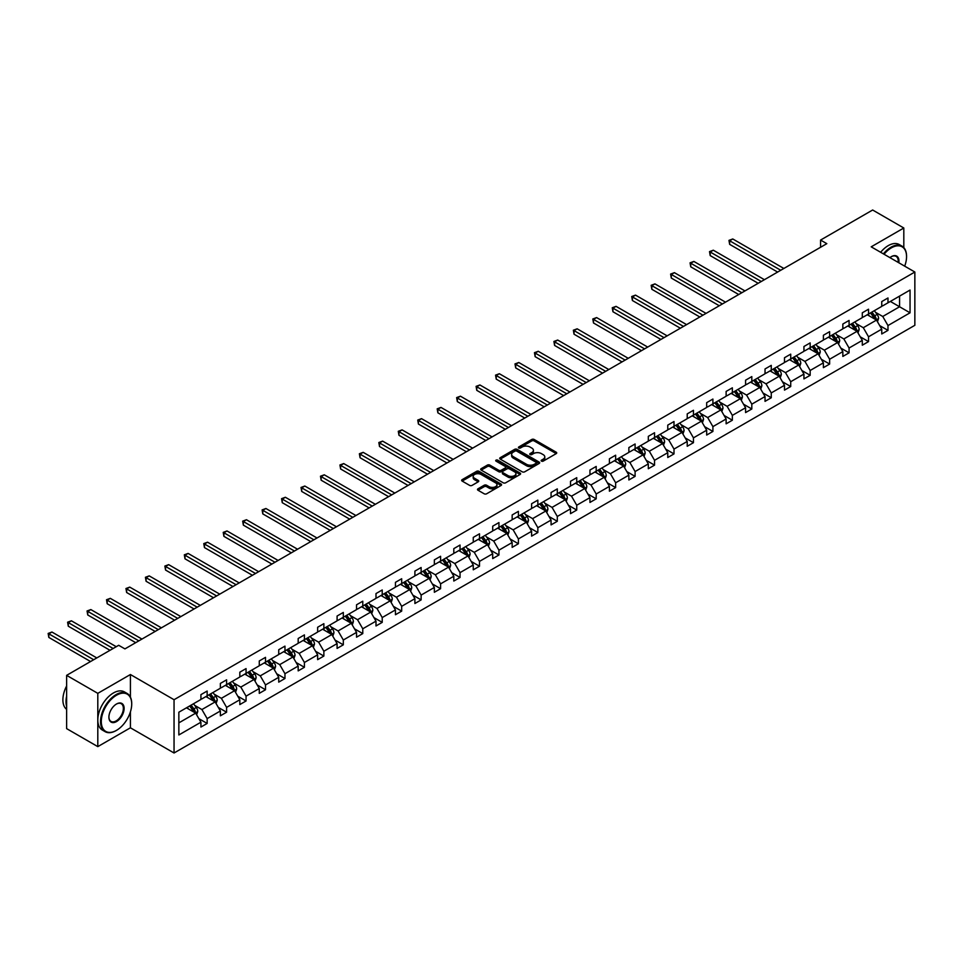 <?xml version="1.0" encoding="UTF-8"?>
<svg xmlns="http://www.w3.org/2000/svg" width="963" height="963" viewBox="0 0 963 963"><rect width="100%" height="100%" fill="white"/><g stroke="black" fill="none" stroke-linecap="round" stroke-linejoin="round"><path stroke-width="1.44" d="M541.495 461.133A1.216 0.698 0 0 0 543.204 461.133L556.217 453.621A1.733 0.999 0 0 0 556.722 452.911A1.733 0.999 0 0 0 556.217 452.213L534.176 439.489A1.733 0.999 0 0 0 531.732 439.489L518.732 447.001A1.216 0.698 0 0 0 520.441 447.988L522.127 447.013A5.537 3.202 0 0 1 529.963 447.013L531.793 448.072A5.537 3.202 0 0 1 533.418 450.335A5.537 3.202 0 0 1 531.793 452.598L530.107 453.573A1.216 0.698 0 0 0 531.829 454.56L533.502 453.585A5.537 3.202 0 0 1 541.338 453.585L543.18 454.644A5.537 3.202 0 0 1 544.793 456.907A5.537 3.202 0 0 1 543.18 459.17L541.495 460.145A1.216 0.698 0 0 0 541.495 461.133L541.495 460.145M477.997 488.807A1.733 0.999 0 0 0 477.492 489.517A1.733 0.999 0 0 0 477.997 490.227L484.184 493.79A1.733 0.999 0 0 0 486.628 493.79L501.073 485.46A1.733 0.999 0 0 0 501.579 484.75A1.733 0.999 0 0 0 501.073 484.04L479.044 471.328A1.733 0.999 0 0 0 476.589 471.328L462.156 479.658A1.733 0.999 0 0 0 461.65 480.368A1.733 0.999 0 0 0 462.156 481.079L469.619 485.388A1.733 0.999 0 0 0 472.063 485.388L478.25 481.813A1.733 0.999 0 0 0 478.755 481.115A1.733 0.999 0 0 0 478.25 480.405L474.542 478.262A4.634 2.672 0 0 1 473.182 476.372A4.634 2.672 0 0 1 476.047 473.904A4.634 2.672 0 0 1 481.091 474.482L495.596 482.86A4.634 2.672 0 0 1 496.956 484.75A4.634 2.672 0 0 1 494.091 487.218A4.634 2.672 0 0 1 489.048 486.64L486.628 485.244A1.733 0.999 0 0 0 484.184 485.244L477.997 488.807L477.997 490.227L484.184 486.688L484.184 485.244M130.414 674.521L97.805 693.348L66.628 675.352L66.628 728.63L97.805 746.626L130.414 727.799L174.05 752.994L174.05 699.716L130.414 674.521L130.414 697.104M903.812 247.611L903.812 228.002L871.202 246.829L914.85 272.023L174.05 699.716M903.812 228.002L872.647 210.006L820.584 240.064L820.584 247.262M66.628 675.352L118.69 645.294L124.925 648.893L826.82 243.663L820.584 240.064M522.247 471.822A1.733 0.999 0 0 0 524.691 471.822L539.136 463.48A1.733 0.999 0 0 0 539.641 462.77A1.733 0.999 0 0 0 539.136 462.071L517.107 449.348A1.733 0.999 0 0 0 514.663 449.348L500.218 457.69A1.733 0.999 0 0 0 499.713 458.388A1.733 0.999 0 0 0 500.218 459.098L522.247 471.822M496.475 461.385A1.216 0.698 0 0 1 497.702 461.566L520.08 474.482L505.659 482.8A1.733 0.999 0 0 1 503.216 482.8L481.187 470.088L481.187 468.668A1.733 0.999 0 0 0 480.681 469.378A1.733 0.999 0 0 0 481.187 470.088M481.187 468.668L487.362 465.105A1.733 0.999 0 0 1 489.818 465.105L498.75 470.257A1.733 0.999 0 0 0 501.193 470.257L505.298 467.898A1.733 0.999 0 0 0 505.804 467.187A1.733 0.999 0 0 0 505.298 466.477L495.993 461.108A1.216 0.698 0 0 1 497.702 460.121L520.104 473.05A1.733 0.999 0 0 1 520.61 473.76A1.733 0.999 0 0 1 520.104 474.47L520.104 473.05M97.805 693.348L97.805 746.626M178.853 712.211L200.918 699.475L200.918 694.648L207.153 691.049L207.153 695.864L220.371 688.244L220.371 683.417L226.606 679.818L226.606 684.645L239.823 677.013L239.823 672.186L246.059 668.587L246.059 673.414L259.276 665.782L259.276 660.955L265.511 657.356L265.511 662.183L278.728 654.551L278.728 649.724L284.964 646.125L284.964 650.952L298.181 643.32L298.181 638.493L304.416 634.894L304.416 639.721L317.634 632.089L317.634 627.262L323.869 623.663L323.869 628.49L337.086 620.858L337.086 616.031L343.322 612.432L343.322 617.259L356.539 609.627L356.539 604.8L362.774 601.201L362.774 606.028L375.991 598.396L375.991 593.569L382.227 589.97L382.227 594.797L395.444 587.165L395.444 582.338L401.679 578.739L401.679 583.566L414.897 575.934L414.897 571.107L421.132 567.508L421.132 572.335L434.349 564.703L434.349 559.876L440.585 556.277L440.585 561.104L453.802 553.472L453.802 548.645L460.037 545.046L460.037 549.873L473.254 542.241L473.254 537.414L479.49 533.815L479.49 538.642L492.707 531.01L492.707 526.183L498.942 522.584L498.942 527.411L512.16 519.779L512.16 514.952L518.395 511.353L518.395 516.18L531.612 508.548L531.612 503.721L537.848 500.122L537.848 504.949L551.065 497.317L551.065 492.502L557.3 488.891L557.3 493.718L570.517 486.086L570.517 481.271L576.741 477.672L576.741 482.487L589.958 474.855L589.958 470.04L596.193 466.441L596.193 471.256L609.41 463.624L609.41 458.809L615.646 455.21L615.646 460.025L628.863 452.393L628.863 447.578L635.099 443.979L635.099 448.794L648.316 441.162L648.316 436.347L654.551 432.748L654.551 437.563L667.768 429.931L667.768 425.116L674.004 421.517L674.004 426.332L687.221 418.7L687.221 413.885L693.456 410.286L693.456 415.101L706.673 407.481L706.673 402.654L712.909 399.055L712.909 403.87L726.126 396.25L726.126 391.423L732.361 387.824L732.361 392.651L745.579 385.019L745.579 380.192L751.814 376.593L751.814 381.42L765.031 373.788L765.031 368.961L771.267 365.362L771.267 370.189L784.484 362.557L784.484 357.73L790.719 354.131L790.719 358.958L803.936 351.326L803.936 346.499L810.172 342.9L810.172 347.727L823.389 340.095L823.389 335.268L829.625 331.669L829.625 336.496L842.842 328.865L842.842 324.037L849.077 320.438L849.077 325.265L862.294 317.634L862.294 312.806L868.53 309.207L868.53 314.034L881.747 306.403L881.747 301.575L887.982 297.976L887.982 302.803L910.047 290.056L910.047 312.806L887.982 325.554L887.982 330.369L881.747 333.968L881.747 329.153L868.53 336.785L868.53 341.6L862.294 345.199L862.294 340.384L849.077 348.016L849.077 352.831L842.842 356.43L842.842 351.615L829.625 359.247L829.625 364.062L823.389 367.661L823.389 362.846L810.172 370.478L810.172 375.293L803.936 378.892L803.936 374.077L790.719 381.709L790.719 386.524L784.484 390.123L784.484 385.308L771.267 392.928L771.267 397.755L765.031 401.354L765.031 396.539L751.814 404.159L751.814 408.986L745.579 412.585L745.579 407.758L732.361 415.39L732.361 420.217L726.126 423.816L726.126 418.989L712.909 426.621L712.909 431.448L706.673 435.047L706.673 430.22L693.456 437.852L693.456 442.679L687.221 446.278L687.221 441.451L674.004 449.083L674.004 453.91L667.768 457.509L667.768 452.682L654.551 460.314L654.551 465.141L648.316 468.74L648.316 463.913L635.099 471.545L635.099 476.372L628.863 479.971L628.863 475.144L615.646 482.776L615.646 487.603L609.41 491.202L609.41 486.375L596.193 494.007L596.193 498.834L589.958 502.433L589.958 497.606L576.741 505.238L576.741 510.065L570.517 513.664L570.517 508.837L557.3 516.469L557.3 521.296L551.065 524.895L551.065 520.068L537.848 527.7L537.848 532.527L531.612 536.126L531.612 531.299L518.395 538.931L518.395 543.758L512.16 547.357L512.16 542.53L498.942 550.162L498.942 554.989L492.707 558.588L492.707 553.761L479.49 561.393L479.49 566.22L473.254 569.819L473.254 564.992L460.037 572.624L460.037 577.451L453.802 581.05L453.802 576.223L440.585 583.855L440.585 588.682L434.349 592.281L434.349 587.454L421.132 595.086L421.132 599.901L414.897 603.512L414.897 598.685L401.679 606.317L401.679 611.132L395.444 614.731L395.444 609.916L382.227 617.548L382.227 622.363L375.991 625.962L375.991 621.147L362.774 628.779L362.774 633.594L356.539 637.193L356.539 632.378L343.322 640.01L343.322 644.825L337.086 648.424L337.086 643.609L323.869 651.241L323.869 656.056L317.634 659.655L317.634 654.84L304.416 662.472L304.416 667.287L298.181 670.886L298.181 666.071L284.964 673.703L284.964 678.518L278.728 682.117L278.728 677.302L265.511 684.922L265.511 689.749L259.276 693.348L259.276 688.533L246.059 696.153L246.059 700.98L239.823 704.579L239.823 699.752L226.606 707.384L226.606 712.211L220.371 715.81L220.371 710.983L207.153 718.615L207.153 723.442L200.918 727.041L200.918 722.214L178.853 734.962L178.853 712.211M174.05 752.994L914.85 325.301L914.85 272.023M205.913 696.586L215.134 701.919L201.917 709.55L194.707 705.385M201.917 709.55L207.153 718.615M215.134 701.919L220.371 710.983M200.918 698.319L201.917 698.897L207.153 695.864M225.366 685.355L234.587 690.688L221.37 698.319L214.159 694.154M221.37 698.319L226.606 707.384M234.587 690.688L239.823 699.752M220.371 687.088L221.37 687.666L226.606 684.645M244.819 674.124L254.039 679.457L240.822 687.088L233.612 682.923M240.822 687.088L246.059 696.153M254.039 679.457L259.276 688.533M239.823 675.857L240.822 676.435L246.059 673.414M264.271 662.893L273.492 668.226L260.275 675.857L253.064 671.693M260.275 675.857L265.511 684.922M273.492 668.226L278.728 677.302M259.276 664.626L260.275 665.204L265.511 662.183M283.724 651.662L292.945 656.995L279.727 664.626L272.517 660.462M279.727 664.626L284.964 673.703M292.945 656.995L298.181 666.071M278.728 653.395L279.727 653.973L284.964 650.952M303.176 640.431L312.397 645.764L299.18 653.395L291.97 649.231M299.18 653.395L304.416 662.472M312.397 645.764L317.634 654.84M298.181 642.165L299.18 642.742L304.416 639.721M322.617 629.212L331.85 634.533L318.633 642.165L311.41 638M318.633 642.165L323.869 651.241M331.85 634.533L337.086 643.609M317.634 630.934L318.633 631.511L323.869 628.49M342.07 617.981L351.302 623.302L338.085 630.934L330.863 626.769M338.085 630.934L343.322 640.01M351.302 623.302L356.539 632.378M337.086 619.703L338.085 620.28L343.322 617.259M361.522 606.75L370.755 612.071L357.538 619.703L350.315 615.538M357.538 619.703L362.774 628.779M370.755 612.071L375.991 621.147M356.539 608.472L357.538 609.049L362.774 606.028M380.975 595.519L390.208 600.84L376.99 608.472L369.768 604.307M376.99 608.472L382.227 617.548M390.208 600.84L395.444 609.916M375.991 597.241L376.99 597.818L382.227 594.797M400.427 584.288L409.66 589.609L396.443 597.241L389.221 593.076M396.443 597.241L401.679 606.317M409.66 589.609L414.897 598.685M395.444 586.01L396.443 586.587L401.679 583.566M419.88 573.057L429.113 578.378L415.896 586.01L408.673 581.845M415.896 586.01L421.132 595.086M429.113 578.378L434.349 587.454M414.897 574.779L415.896 575.356L421.132 572.335M439.333 561.826L448.565 567.147L435.348 574.779L428.126 570.614M435.348 574.779L440.585 583.855M448.565 567.147L453.802 576.223M434.349 563.548L435.348 564.125L440.585 561.104M458.785 550.595L468.018 555.916L454.801 563.548L447.578 559.383M454.801 563.548L460.037 572.624M468.018 555.916L473.254 564.992M453.802 552.317L454.801 552.894L460.037 549.873M478.238 539.364L487.471 544.685L474.253 552.317L467.031 548.152M474.253 552.317L479.49 561.393M487.471 544.685L492.707 553.761M473.254 541.086L474.253 541.663L479.49 538.642M497.69 528.133L506.923 533.454L493.706 541.086L486.484 536.921M493.706 541.086L498.942 550.162M506.923 533.454L512.16 542.53M492.707 529.855L493.706 530.432L498.942 527.411M517.143 516.902L526.376 522.223L513.159 529.855L505.936 525.69M513.159 529.855L518.395 538.931M526.376 522.223L531.612 531.299M512.16 518.624L513.159 519.201L518.395 516.18M536.596 505.671L545.828 511.004L532.611 518.624L525.389 514.459M532.611 518.624L537.848 527.7M545.828 511.004L551.065 520.068M531.612 507.393L532.611 507.97L537.848 504.949M556.048 494.44L565.269 499.773L552.052 507.393L544.841 503.228M552.052 507.393L557.3 516.469M565.269 499.773L570.517 508.837M551.065 496.174L552.052 496.739L557.3 493.718M575.501 483.209L584.722 488.542L571.504 496.174L564.294 491.997M571.504 496.174L576.741 505.238M584.722 488.542L589.958 497.606M570.517 484.943L571.504 485.508L576.741 482.487M594.953 471.978L604.174 477.311L590.957 484.943L583.747 480.766M590.957 484.943L596.193 494.007M604.174 477.311L609.41 486.375M589.958 473.712L590.957 474.278L596.193 471.256M614.406 460.747L623.627 466.08L610.41 473.712L603.199 469.535M610.41 473.712L615.646 482.776M623.627 466.08L628.863 475.144M609.41 462.481L610.41 463.047L615.646 460.025M633.859 449.516L643.079 454.849L629.862 462.481L622.652 458.304M629.862 462.481L635.099 471.545M643.079 454.849L648.316 463.913M628.863 451.25L629.862 451.828L635.099 448.794M653.311 438.285L662.532 443.618L649.315 451.25L642.104 447.085M649.315 451.25L654.551 460.314M662.532 443.618L667.768 452.682M648.316 440.019L649.315 440.597L654.551 437.563M672.764 427.054L681.985 432.387L668.767 440.019L661.557 435.854M668.767 440.019L674.004 449.083M681.985 432.387L687.221 441.451M667.768 428.788L668.767 429.366L674.004 426.332M692.216 415.823L701.437 421.156L688.22 428.788L681.01 424.623M688.22 428.788L693.456 437.852M701.437 421.156L706.673 430.22M687.221 417.557L688.22 418.135L693.456 415.101M711.669 404.592L720.89 409.925L707.673 417.557L700.462 413.392M707.673 417.557L712.909 426.621M720.89 409.925L726.126 418.989M706.673 406.326L707.673 406.904L712.909 403.87M731.11 393.361L740.342 398.694L727.125 406.326L719.903 402.161M727.125 406.326L732.361 415.39M740.342 398.694L745.579 407.758M726.126 395.095L727.125 395.673L732.361 392.651M750.562 382.13L759.795 387.463L746.578 395.095L739.355 390.93M746.578 395.095L751.814 404.159M759.795 387.463L765.031 396.539M745.579 383.864L746.578 384.442L751.814 381.42M770.015 370.899L779.248 376.232L766.03 383.864L758.808 379.699M766.03 383.864L771.267 392.928M779.248 376.232L784.484 385.308M765.031 372.633L766.03 373.211L771.267 370.189M789.467 359.668L798.7 365.001L785.483 372.633L778.26 368.468M785.483 372.633L790.719 381.709M798.7 365.001L803.936 374.077M784.484 361.402L785.483 361.98L790.719 358.958M808.92 348.437L818.153 353.77L804.936 361.402L797.713 357.237M804.936 361.402L810.172 370.478M818.153 353.77L823.389 362.846M803.936 350.171L804.936 350.749L810.172 347.727M828.373 337.219L837.605 342.539L824.388 350.171L817.166 346.006M824.388 350.171L829.625 359.247M837.605 342.539L842.842 351.615M823.389 338.94L824.388 339.518L829.625 336.496M847.825 325.988L857.058 331.308L843.841 338.94L836.618 334.775M843.841 338.94L849.077 348.016M857.058 331.308L862.294 340.384M842.842 327.709L843.841 328.287L849.077 325.265M867.278 314.757L876.511 320.077L863.293 327.709L856.071 323.544M863.293 327.709L868.53 336.785M876.511 320.077L881.747 329.153M862.294 316.478L863.293 317.056L868.53 314.034M890.354 301.431L899.574 306.764L882.746 316.478L875.523 312.313M882.746 316.478L887.982 325.554M910.047 312.806L899.574 306.764L899.574 296.11L910.047 290.056M881.747 305.247L882.746 305.825L887.982 302.803M178.853 722.864L195.682 713.15L186.461 707.817M195.682 713.15L200.918 722.214M879.688 325.59L887.982 330.369M860.236 336.821L868.53 341.6M840.783 348.052L849.077 352.831M821.331 359.283L829.625 364.062M801.878 370.514L810.172 375.293M782.425 381.745L790.719 386.524M762.973 392.964L771.267 397.755M743.52 404.195L751.814 408.986M724.068 415.426L732.361 420.217M704.615 426.657L712.909 431.448M685.162 437.888L693.456 442.679M665.71 449.119L674.004 453.91M646.257 460.35L654.551 465.141M626.805 471.581L635.099 476.372M607.364 482.812L615.646 487.603M587.912 494.043L596.193 498.834M568.459 505.274L576.741 510.065M549.006 516.505L557.3 521.296M529.554 527.736L537.848 532.527M510.101 538.967L518.395 543.758M490.649 550.198L498.942 554.989M471.196 561.429L479.49 566.22M451.743 572.66L460.037 577.451M432.291 583.891L440.585 588.682M412.838 595.122L421.132 599.901M393.386 606.353L401.679 611.132M373.933 617.584L382.227 622.363M354.48 628.815L362.774 633.594M335.028 640.046L343.322 644.825M315.575 651.277L323.869 656.056M296.123 662.508L304.416 667.287M276.67 673.739L284.964 678.518M257.217 684.958L265.511 689.749M237.765 696.189L246.059 700.98M218.312 707.42L226.606 712.211M198.872 718.651L207.153 723.442M130.414 727.799L130.414 711.886M541.976 461.301L543.18 460.603A5.537 3.202 0 0 0 544.793 458.352L544.793 456.907M533.418 450.335L533.418 451.779A5.537 3.202 0 0 1 531.793 454.03L530.601 454.729M556.217 452.213L556.217 453.621L534.176 440.934A1.733 0.999 0 0 0 531.732 440.934L519.213 448.156M539.111 463.492L517.107 450.78A1.733 0.999 0 0 0 514.663 450.78L500.242 459.11L500.218 457.69M536.078 463.263A1.216 0.698 0 0 0 536.078 462.276L516.734 451.117A1.216 0.698 0 0 0 515.024 451.117L513.255 452.141A5.537 3.202 0 0 0 511.63 454.404A5.537 3.202 0 0 0 513.255 456.655L526.472 464.286A5.537 3.202 0 0 0 534.309 464.286L536.078 463.263L536.078 464.708A1.216 0.698 0 0 0 536.427 464.214L536.427 462.77M511.63 454.404L511.63 455.836A5.537 3.202 0 0 0 513.255 458.099L513.255 456.655M536.078 464.708L534.309 465.731A5.537 3.202 0 0 1 526.472 465.731L513.255 458.099M481.211 470.1L487.362 466.549L487.362 465.105M505.804 467.187L505.804 468.632A1.733 0.999 0 0 1 505.298 469.33L501.193 471.701A1.733 0.999 0 0 1 498.75 471.701L489.818 466.549A1.733 0.999 0 0 0 487.362 466.549M508.019 475.614A4.634 2.672 0 0 0 513.062 476.191A4.634 2.672 0 0 0 515.927 473.724A4.634 2.672 0 0 0 514.567 471.834L509.451 468.885A1.733 0.999 0 0 0 507.007 468.885L502.915 471.256A1.733 0.999 0 0 0 502.397 471.954A1.733 0.999 0 0 0 502.915 472.664L508.019 475.614L508.019 477.058A4.634 2.672 0 0 0 513.062 477.636A4.634 2.672 0 0 0 515.927 475.168L515.927 473.724M502.397 471.954L502.397 473.399A1.733 0.999 0 0 0 502.915 474.109L502.915 472.664M508.019 477.058L502.915 474.109M496.956 484.75L496.956 486.183A4.634 2.672 0 0 1 494.091 488.662A4.634 2.672 0 0 1 489.048 488.085L486.628 486.688A1.733 0.999 0 0 0 484.184 486.688M473.182 476.372L473.182 477.817A4.634 2.672 0 0 0 474.542 479.706L474.542 478.262M478.25 480.405L478.25 481.813L474.542 479.706M501.073 484.04L501.073 485.46L479.044 472.761A1.733 0.999 0 0 0 476.589 472.761L462.18 481.091L462.156 479.658M877.449 321.726L878.605 318.404A4.671 2.696 -120 0 0 877.112 314.432L874.308 310.688M869.288 315.912L868.072 314.287M783.858 268.46L732.771 238.968L729.653 240.762L729.653 244.361L777.623 272.06M875.812 319.68L876.077 318.609A4.671 2.696 -120 0 0 874.741 315.792L871.936 312.06M870.769 312.734L873.85 316.851A2.383 1.372 60 0 1 874.284 317.573L876.077 318.609M870.444 312.927L873.248 316.658A4.671 2.696 60 0 1 874.404 318.873M729.653 244.361L728.967 240.377L780.74 270.266M728.967 240.377L732.771 238.968M904.69 266.161A21.511 12.423 120 0 0 906.556 256.652A21.511 12.423 120 0 0 891.341 247.876A21.511 12.423 120 0 0 884.046 254.244M883.396 253.871A22.041 12.724 -60 0 1 890.968 247.226A22.041 12.724 -60 0 1 901.994 246.131A22.041 12.724 -60 0 1 906.556 256.218A22.041 12.724 -60 0 1 906.556 256.447M889.92 257.639A10.762 6.211 -60 0 1 891.341 256.652L891.341 256.652A10.762 6.211 -60 0 1 898.816 262.767M880.651 252.282A22.041 12.724 -60 0 1 888.223 245.637A22.041 12.724 -60 0 1 899.249 244.554L901.994 246.131M898.118 262.369A10.232 5.91 120 0 0 896.084 256.363A10.232 5.91 120 0 0 891.16 256.772M116.138 730.568L116.511 730.351A21.511 12.423 120 0 0 131.714 704.001A21.511 12.423 120 0 0 116.511 695.226A21.511 12.423 120 0 0 101.296 721.576A21.511 12.423 120 0 0 116.511 730.351L116.138 730.568A22.041 12.724 -60 0 1 105.111 731.663A22.041 12.724 -60 0 1 101.729 713.992A22.041 12.724 -60 0 1 116.138 694.576A22.041 12.724 -60 0 1 127.152 693.48A22.041 12.724 -60 0 1 131.714 703.568A22.041 12.724 -60 0 1 131.714 703.797M116.511 721.576A10.762 6.211 -60 0 1 108.903 717.182A10.762 6.211 -60 0 1 116.511 704.001L116.511 704.001A10.762 6.211 -60 0 1 124.119 708.395A10.762 6.211 -60 0 1 116.511 721.576M108.903 716.954A10.232 5.91 120 0 0 111.022 721.431A10.232 5.91 120 0 0 116.138 720.926A10.232 5.91 120 0 0 122.819 711.91A10.232 5.91 120 0 0 121.242 703.712A10.232 5.91 120 0 0 116.318 704.122M105.111 731.663L102.367 730.074A22.041 12.724 -60 0 1 98.984 712.415A22.041 12.724 -60 0 1 113.393 692.987A22.041 12.724 -60 0 1 124.408 691.903L127.152 693.48M66.628 706.312A22.041 12.724 -60 0 1 66.628 696.225M66.628 709.37A22.041 12.724 -60 0 1 66.628 685.969M857.997 332.957L859.152 329.635A4.671 2.696 -120 0 0 857.66 325.663L854.855 321.919M849.835 327.143L848.62 325.518M764.405 279.691L713.318 250.199L710.2 251.993L710.2 255.592L758.17 283.291M856.36 330.911L856.625 329.84A4.671 2.696 -120 0 0 855.288 327.023L852.484 323.291M851.316 323.965L854.398 328.082A2.383 1.372 60 0 1 854.831 328.804L856.625 329.84M850.991 324.158L853.796 327.889A4.671 2.696 60 0 1 854.951 330.104M710.2 255.592L709.514 251.608L761.288 281.497M709.514 251.608L713.318 250.199M838.556 344.176L839.7 340.866A4.671 2.696 -120 0 0 838.207 336.894L835.403 333.15M830.383 338.374L829.167 336.749M744.953 290.922L693.866 261.43L690.748 263.224L690.748 266.823L738.717 294.522M836.907 342.142L837.172 341.071A4.671 2.696 -120 0 0 835.836 338.254L833.043 334.522M831.863 335.196L834.945 339.313A2.383 1.372 60 0 1 835.378 340.035L837.172 341.071M831.538 335.389L834.343 339.12A4.671 2.696 60 0 1 835.511 341.323M690.748 266.823L690.062 262.827L741.835 292.728M690.062 262.827L693.866 261.43M819.104 355.407L820.247 352.097A4.671 2.696 -120 0 0 818.755 348.125L815.95 344.381M810.93 349.605L809.714 347.98M725.5 302.153L674.413 272.661L671.295 274.455L671.295 278.054L719.265 305.752M817.467 353.373L817.719 352.302A4.671 2.696 -120 0 0 816.383 349.485L813.591 345.753M812.411 346.427L815.492 350.544A2.383 1.372 60 0 1 815.926 351.266L817.719 352.302M812.086 346.62L814.891 350.351A4.671 2.696 60 0 1 816.058 352.554M671.295 278.054L670.609 274.058L722.382 303.959M670.609 274.058L674.413 272.661M799.651 366.638L800.795 363.328A4.671 2.696 -120 0 0 799.302 359.355L796.497 355.612M791.478 360.836L790.262 359.211M706.048 313.384L654.96 283.892L651.843 285.686L651.843 289.285L699.812 316.983M798.014 364.604L798.267 363.533A4.671 2.696 -120 0 0 796.931 360.716L794.138 356.984M792.958 357.658L796.04 361.775A2.383 1.372 60 0 1 796.473 362.497L798.267 363.533M792.633 357.851L795.438 361.582A4.671 2.696 60 0 1 796.606 363.785M651.843 289.285L651.169 285.289L702.93 315.178M651.169 285.289L654.96 283.892M780.199 377.869L781.342 374.559A4.671 2.696 -120 0 0 779.849 370.586L777.045 366.843M772.025 372.067L770.821 370.442M686.595 324.615L635.52 295.123L632.402 296.917L632.402 300.516L680.36 328.214M778.561 375.835L778.814 374.763A4.671 2.696 -120 0 0 777.478 371.947L774.685 368.215M773.506 368.889L776.587 373.006A2.383 1.372 60 0 1 777.021 373.728L778.814 374.763M773.181 369.082L775.985 372.813A4.671 2.696 60 0 1 777.153 375.016M632.402 300.516L631.716 296.52L683.477 326.409M631.716 296.52L635.52 295.123M760.746 389.1L761.889 385.79A4.671 2.696 -120 0 0 760.397 381.817L757.604 378.074M752.572 383.298L751.369 381.673M667.142 335.846L616.067 306.354L612.95 308.148L612.95 311.747L660.919 339.445M759.109 387.066L759.362 385.994A4.671 2.696 -120 0 0 758.025 383.178L755.233 379.446M754.053 380.12L757.135 384.237A2.383 1.372 60 0 1 757.568 384.959L759.362 385.994M753.728 380.313L756.533 384.044A4.671 2.696 60 0 1 757.7 386.247M612.95 311.747L612.263 307.751L664.025 337.64M612.263 307.751L616.067 306.354M741.293 400.331L742.437 397.021A4.671 2.696 -120 0 0 740.944 393.048L738.152 389.305M733.12 394.529L731.916 392.904M647.702 347.077L596.615 317.585L593.497 319.379L593.497 322.978L641.466 350.676M739.656 398.297L739.909 397.225A4.671 2.696 -120 0 0 738.573 394.409L735.78 390.677M734.613 391.351L737.682 395.468A2.383 1.372 60 0 1 738.115 396.19L739.909 397.225M734.275 391.544L737.08 395.275A4.671 2.696 60 0 1 738.248 397.478M593.497 322.978L592.811 318.982L644.584 348.871M592.811 318.982L596.615 317.585M721.841 411.562L722.984 408.252A4.671 2.696 -120 0 0 721.492 404.279L718.699 400.536M713.679 405.76L712.464 404.135M628.249 358.308L577.162 328.816L574.044 330.61L574.044 334.209L622.014 361.907M720.204 409.528L720.456 408.456A4.671 2.696 -120 0 0 719.12 405.64L716.328 401.908M715.16 402.582L718.242 406.699A2.383 1.372 60 0 1 718.663 407.421L720.456 408.456M714.835 402.763L717.628 406.506A4.671 2.696 60 0 1 718.795 408.709M574.044 334.209L573.358 330.213L625.131 360.102M573.358 330.213L577.162 328.816M702.388 422.793L703.532 419.483A4.671 2.696 -120 0 0 702.039 415.498L699.246 411.767M694.227 416.991L693.011 415.366M608.797 369.539L557.709 340.047L554.592 341.841L554.592 345.44L602.561 373.138M700.751 420.759L701.016 419.687A4.671 2.696 -120 0 0 699.668 416.871L696.875 413.139M695.707 413.813L698.789 417.918A2.383 1.372 60 0 1 699.21 418.652L701.016 419.687M695.382 413.994L698.175 417.737A4.671 2.696 60 0 1 699.343 419.94M554.592 345.44L553.906 341.444L605.679 371.333M553.906 341.444L557.709 340.047M682.936 434.024L684.079 430.714A4.671 2.696 -120 0 0 682.586 426.729L679.794 422.998M674.774 428.222L673.558 426.597M589.344 380.77L538.257 351.278L535.139 353.072L535.139 356.671L583.109 384.369M681.298 431.99L681.563 430.918A4.671 2.696 -120 0 0 680.215 428.102L677.422 424.37M676.255 425.044L679.336 429.149A2.383 1.372 60 0 1 679.77 429.883L681.563 430.918M675.93 425.225L678.722 428.968A4.671 2.696 60 0 1 679.89 431.171M535.139 356.671L534.453 352.675L586.226 382.564M534.453 352.675L538.257 351.278M663.483 445.255L664.626 441.945A4.671 2.696 -120 0 0 663.134 437.96L660.341 434.229M655.322 439.453L654.106 437.828M569.891 392.001L518.804 362.509L515.687 364.303L515.687 367.902L563.656 395.6M661.846 443.221L662.111 442.149A4.671 2.696 -120 0 0 660.774 439.333L657.97 435.601M656.802 436.275L659.884 440.38A2.383 1.372 60 0 1 660.317 441.102L662.111 442.149M656.477 436.456L659.27 440.199A4.671 2.696 60 0 1 660.437 442.402M515.687 367.902L515 363.906L566.774 393.795M515 363.906L518.804 362.509M644.03 456.486L645.174 453.176A4.671 2.696 -120 0 0 643.681 449.191L640.889 445.46M635.869 450.684L634.653 449.059M550.439 403.232L499.352 373.728L496.234 375.534L496.234 379.133L544.203 406.831M642.393 454.452L642.658 453.38A4.671 2.696 -120 0 0 641.322 450.564L638.517 446.832M637.35 447.506L640.431 451.611A2.383 1.372 60 0 1 640.864 452.333L642.658 453.38M637.025 447.687L639.817 451.43A4.671 2.696 60 0 1 640.985 453.633M496.234 379.133L495.548 375.137L547.321 405.026M495.548 375.137L499.352 373.728M624.578 467.717L625.721 464.407A4.671 2.696 -120 0 0 624.229 460.422L621.436 456.691M616.416 461.915L615.201 460.29M530.986 414.463L479.899 384.959L476.781 386.765L476.781 390.364L524.751 418.062M622.941 465.683L623.205 464.599A4.671 2.696 -120 0 0 621.869 461.795L619.065 458.063M617.897 458.737L620.979 462.842A2.383 1.372 60 0 1 621.412 463.564L623.205 464.599M617.572 458.918L620.365 462.661A4.671 2.696 60 0 1 621.532 464.864M476.781 390.364L476.095 386.368L527.868 416.257M476.095 386.368L479.899 384.959M605.125 478.948L606.269 475.638A4.671 2.696 -120 0 0 604.776 471.653L601.983 467.922M596.964 473.134L595.748 471.521M511.534 425.694L460.446 396.19L457.329 397.996L457.329 401.595L505.298 429.293M603.488 476.914L603.753 475.83A4.671 2.696 -120 0 0 602.417 473.026L599.612 469.282M598.444 469.968L601.526 474.073A2.383 1.372 60 0 1 601.959 474.795L603.753 475.83M598.119 470.149L600.912 473.892A4.671 2.696 60 0 1 602.08 476.095M457.329 401.595L456.643 397.599L508.416 427.488M456.643 397.599L460.446 396.19M585.673 490.179L586.816 486.869A4.671 2.696 -120 0 0 585.335 482.884L582.531 479.153M577.511 484.365L576.295 482.752M492.081 436.925L440.994 407.421L437.876 409.227L437.876 412.826L485.846 440.524M584.035 488.145L584.3 487.061A4.671 2.696 -120 0 0 582.964 484.257L580.159 480.513M578.992 481.199L582.073 485.304A2.383 1.372 60 0 1 582.507 486.026L584.3 487.061M578.667 481.38L581.459 485.123A4.671 2.696 60 0 1 582.627 487.326M437.876 412.826L437.19 408.83L488.963 438.719M437.19 408.83L440.994 407.421M566.22 501.41L567.363 498.1A4.671 2.696 -120 0 0 565.883 494.115L563.078 490.384M558.059 495.596L556.843 493.983M472.628 448.156L421.541 418.652L418.424 420.458L418.424 424.057L466.393 451.755M564.583 499.364L564.848 498.292A4.671 2.696 -120 0 0 563.511 495.488L560.707 491.744M559.539 492.43L562.621 496.535A2.383 1.372 60 0 1 563.054 497.257L564.848 498.292M559.214 492.611L562.007 496.354A4.671 2.696 60 0 1 563.174 498.557M418.424 424.057L417.737 420.061L469.511 449.95M417.737 420.061L421.541 418.652M546.767 512.641L547.911 509.331A4.671 2.696 -120 0 0 546.43 505.346L543.626 501.615M538.606 506.827L537.39 505.214M453.176 459.375L402.089 429.883L398.971 431.689L398.971 435.288L446.94 462.986M545.13 510.595L545.395 509.523A4.671 2.696 -120 0 0 544.059 506.719L541.254 502.975M540.087 503.661L543.168 507.766A2.383 1.372 60 0 1 543.601 508.488L545.395 509.523M539.762 503.842L542.554 507.585A4.671 2.696 60 0 1 543.722 509.788M398.971 435.288L398.285 431.292L450.058 461.181M398.285 431.292L402.089 429.883M527.315 523.872L528.47 520.562A4.671 2.696 -120 0 0 526.978 516.577L524.173 512.846M519.153 518.058L517.938 516.445M433.723 470.606L382.636 441.114L379.518 442.92L379.518 446.519L427.488 474.205M525.678 521.826L525.942 520.754A4.671 2.696 -120 0 0 524.606 517.95L521.802 514.206M520.634 514.88L523.716 518.997A2.383 1.372 60 0 1 524.149 519.719L525.942 520.754M520.309 515.073L523.114 518.816A4.671 2.696 60 0 1 524.269 521.019M379.518 446.519L378.832 442.523L430.605 472.412M378.832 442.523L382.636 441.114M507.862 535.103L509.018 531.793A4.671 2.696 -120 0 0 507.525 527.808L504.72 524.077M499.701 529.289L498.485 527.676M414.271 481.837L363.183 452.345L360.066 454.151L360.066 457.75L408.035 485.436M506.225 533.057L506.49 531.985A4.671 2.696 -120 0 0 505.154 529.181L502.349 525.437M501.181 526.111L504.263 530.228A2.383 1.372 60 0 1 504.696 530.95L506.49 531.985M500.856 526.304L503.661 530.047A4.671 2.696 60 0 1 504.817 532.25M360.066 457.75L359.38 453.754L411.153 483.643M359.38 453.754L363.183 452.345M488.41 546.334L489.565 543.024A4.671 2.696 -120 0 0 488.072 539.039L485.268 535.308M480.248 540.52L479.032 538.907M394.818 493.068L343.731 463.576L340.613 465.382L340.613 468.981L388.583 496.667M486.772 544.288L487.037 543.216A4.671 2.696 -120 0 0 485.701 540.412L482.896 536.668M481.729 537.342L484.81 541.459A2.383 1.372 60 0 1 485.244 542.181L487.037 543.216M481.404 537.535L484.208 541.266A4.671 2.696 60 0 1 485.364 543.481M340.613 468.981L339.927 464.985L391.7 494.874M339.927 464.985L343.731 463.576M468.957 557.565L470.113 554.255A4.671 2.696 -120 0 0 468.62 550.27L465.815 546.539M460.796 551.751L459.58 550.138M375.365 504.299L324.278 474.807L321.161 476.613L321.161 480.212L369.13 507.898M467.32 555.519L467.585 554.447A4.671 2.696 -120 0 0 466.248 551.643L463.444 547.899M462.276 548.573L465.358 552.69A2.383 1.372 60 0 1 465.791 553.412L467.585 554.447M461.951 548.766L464.756 552.497A4.671 2.696 60 0 1 465.911 554.712M321.161 480.212L320.474 476.216L372.248 506.105M320.474 476.216L324.278 474.807M449.504 568.796L450.66 565.486A4.671 2.696 -120 0 0 449.167 561.501L446.363 557.77M441.343 562.982L440.127 561.369M355.913 515.53L304.826 486.038L301.708 487.844L301.708 491.443L349.677 519.129M447.867 566.75L448.132 565.678A4.671 2.696 -120 0 0 446.796 562.874L443.991 559.13M442.824 559.804L445.905 563.921A2.383 1.372 60 0 1 446.338 564.643L448.132 565.678M442.499 559.997L445.303 563.728A4.671 2.696 60 0 1 446.459 565.943M301.708 491.443L301.022 487.447L352.795 517.336M301.022 487.447L304.826 486.038M430.064 580.027L431.207 576.717A4.671 2.696 -120 0 0 429.715 572.732L426.91 569.001M421.89 574.213L420.675 572.6M336.46 526.761L285.373 497.269L282.255 499.075L282.255 502.674L330.225 530.36M428.415 577.981L428.679 576.909A4.671 2.696 -120 0 0 427.343 574.104L424.551 570.361M423.371 571.035L426.453 575.152A2.383 1.372 60 0 1 426.886 575.874L428.679 576.909M423.046 571.228L425.851 574.959A4.671 2.696 60 0 1 427.018 577.174M282.255 502.674L281.569 498.678L333.342 528.567M281.569 498.678L285.373 497.269M410.611 591.258L411.755 587.936A4.671 2.696 -120 0 0 410.262 583.963L407.457 580.22M402.438 585.444L401.222 583.819M317.008 537.992L265.92 508.5L262.803 510.306L262.803 513.905L310.772 541.591M408.974 589.212L409.227 588.14A4.671 2.696 -120 0 0 407.891 585.335L405.098 581.592M403.918 582.266L407 586.383A2.383 1.372 60 0 1 407.433 587.105L409.227 588.14M403.593 582.459L406.398 586.19A4.671 2.696 60 0 1 407.566 588.405M262.803 513.905L262.117 509.909L313.89 539.798M262.117 509.909L265.92 508.5M391.159 602.489L392.302 599.167A4.671 2.696 -120 0 0 390.809 595.194L388.005 591.451M382.985 596.675L381.769 595.05M297.555 549.223L246.468 519.731L243.35 521.525L243.35 525.136L291.32 552.822M389.521 600.443L389.774 599.371A4.671 2.696 -120 0 0 388.438 596.566L385.645 592.823M384.466 593.497L387.547 597.614A2.383 1.372 60 0 1 387.981 598.336L389.774 599.371M384.141 593.69L386.945 597.421A4.671 2.696 60 0 1 388.113 599.636M243.35 525.136L242.676 521.139L294.437 551.029M242.676 521.139L246.468 519.731M371.706 613.72L372.85 610.398A4.671 2.696 -120 0 0 371.357 606.425L368.552 602.682M363.533 607.906L362.329 606.281M278.102 560.454L227.027 530.962L223.91 532.756L223.91 536.355L271.867 564.053M370.069 611.674L370.322 610.602A4.671 2.696 -120 0 0 368.985 607.785L366.193 604.054M365.013 604.728L368.095 608.845A2.383 1.372 60 0 1 368.528 609.567L370.322 610.602M364.688 604.92L367.493 608.652A4.671 2.696 60 0 1 368.66 610.867M223.91 536.355L223.223 532.37L274.985 562.26M223.223 532.37L227.027 530.962M352.253 624.951L353.397 621.629A4.671 2.696 -120 0 0 351.904 617.656L349.112 613.913M344.08 619.137L342.876 617.512M258.65 571.685L207.575 542.193L204.457 543.987L204.457 547.586L252.426 575.284M350.616 622.905L350.869 621.833A4.671 2.696 -120 0 0 349.533 619.016L346.74 615.285M345.561 615.959L348.642 620.076A2.383 1.372 60 0 1 349.075 620.798L350.869 621.833M345.236 616.151L348.04 619.883A4.671 2.696 60 0 1 349.208 622.098M204.457 547.586L203.771 543.601L255.532 573.491M203.771 543.601L207.575 542.193M332.801 636.17L333.944 632.86A4.671 2.696 -120 0 0 332.452 628.887L329.659 625.143M324.627 630.368L323.424 628.743M239.209 582.916L188.122 553.424L185.004 555.218L185.004 558.817L232.974 586.515M331.164 634.135L331.416 633.064A4.671 2.696 -120 0 0 330.08 630.247L327.288 626.516M326.12 627.19L329.19 631.307A2.383 1.372 60 0 1 329.623 632.029L331.416 633.064M325.783 627.382L328.588 631.114A4.671 2.696 60 0 1 329.755 633.317M185.004 558.817L184.318 554.82L236.091 584.722M184.318 554.82L188.122 553.424M313.348 647.401L314.492 644.091A4.671 2.696 -120 0 0 312.999 640.118L310.206 636.374M305.187 641.599L303.971 639.974M219.757 594.147L168.669 564.655L165.552 566.449L165.552 570.048L213.521 597.746M311.711 645.366L311.964 644.295A4.671 2.696 -120 0 0 310.628 641.478L307.835 637.747M306.667 638.421L309.749 642.538A2.383 1.372 60 0 1 310.17 643.26L311.964 644.295M306.342 638.613L309.135 642.345A4.671 2.696 60 0 1 310.303 644.548M165.552 570.048L164.866 566.051L216.639 595.953M164.866 566.051L168.669 564.655M293.896 658.632L295.039 655.322A4.671 2.696 -120 0 0 293.546 651.349L290.754 647.605M285.734 652.83L284.518 651.205M200.304 605.378L149.217 575.886L146.099 577.68L146.099 581.279L194.069 608.977M292.258 656.597L292.523 655.526A4.671 2.696 -120 0 0 291.175 652.709L288.382 648.978M287.215 649.652L290.296 653.769A2.383 1.372 60 0 1 290.718 654.491L292.523 655.526M286.89 649.844L289.682 653.576A4.671 2.696 60 0 1 290.85 655.779M146.099 581.279L145.413 577.282L197.186 607.172M145.413 577.282L149.217 575.886M274.443 669.863L275.587 666.552A4.671 2.696 -120 0 0 274.094 662.58L271.301 658.836M266.282 664.061L265.066 662.436M180.851 616.609L129.764 587.117L126.647 588.911L126.647 592.51L174.616 620.208M272.806 667.828L273.071 666.757A4.671 2.696 -120 0 0 271.722 663.94L268.93 660.209M267.762 660.883L270.844 665A2.383 1.372 60 0 1 271.277 665.722L273.071 666.757M267.437 661.075L270.23 664.807A4.671 2.696 60 0 1 271.397 667.01M126.647 592.51L125.96 588.513L177.734 618.402M125.96 588.513L129.764 587.117M254.99 681.094L256.134 677.783A4.671 2.696 -120 0 0 254.641 673.811L251.849 670.067M246.829 675.292L245.613 673.667M161.399 627.84L110.312 598.348L107.194 600.142L107.194 603.741L155.163 631.439M253.353 679.059L253.618 677.988A4.671 2.696 -120 0 0 252.282 675.171L249.477 671.44M248.31 672.114L251.391 676.231A2.383 1.372 60 0 1 251.825 676.953L253.618 677.988M247.985 672.306L250.777 676.038A4.671 2.696 60 0 1 251.945 678.241M107.194 603.741L106.508 599.744L158.281 629.633M106.508 599.744L110.312 598.348M235.538 692.325L236.681 689.014A4.671 2.696 -120 0 0 235.189 685.042L232.396 681.298M227.376 686.523L226.161 684.898M141.946 639.071L90.859 609.579L87.741 611.373L87.741 614.972L135.711 642.67M233.901 690.29L234.165 689.219A4.671 2.696 -120 0 0 232.829 686.402L230.025 682.671M228.857 683.345L231.939 687.462A2.383 1.372 60 0 1 232.372 688.184L234.165 689.219M228.532 683.537L231.325 687.269A4.671 2.696 60 0 1 232.492 689.472M87.741 614.972L87.055 610.975L138.828 640.864M87.055 610.975L90.859 609.579M216.085 703.556L217.229 700.245A4.671 2.696 -120 0 0 215.736 696.273L212.943 692.529M207.924 697.754L206.708 696.129M116.258 646.703L71.406 620.81L68.289 622.604L68.289 626.203L110.023 650.302M214.448 701.521L214.713 700.45A4.671 2.696 -120 0 0 213.377 697.633L210.572 693.902M209.404 694.576L212.486 698.693A2.383 1.372 60 0 1 212.919 699.415L214.713 700.45M209.079 694.756L211.872 698.5A4.671 2.696 60 0 1 213.04 700.703M68.289 626.203L67.603 622.206L113.14 648.496M67.603 622.206L71.406 620.81M196.633 714.787L197.776 711.476A4.671 2.696 -120 0 0 196.283 707.492L193.491 703.76M188.471 708.985L187.255 707.36M96.806 657.934L51.954 632.041L48.836 633.835L48.836 637.434L90.57 661.533M194.995 712.752L195.26 711.681A4.671 2.696 -120 0 0 193.924 708.864L191.119 705.133M189.952 705.807L193.033 709.912A2.383 1.372 60 0 1 193.467 710.646L195.26 711.681M189.627 705.987L192.419 709.731A4.671 2.696 60 0 1 193.587 711.934M48.836 637.434L48.15 633.437L93.688 659.727M48.15 633.437L51.954 632.041M543.18 460.603L543.18 459.17M530.107 454.56L530.107 453.573M531.793 454.03L531.793 452.598M518.732 447.988L518.732 447.001M531.732 440.934L531.732 439.489M534.176 440.934L534.176 439.489M514.663 450.78L514.663 449.348M517.107 450.78L517.107 449.348M539.136 463.48L539.136 462.071M526.472 465.731L526.472 464.286M534.309 465.731L534.309 464.286M489.818 466.549L489.818 465.105M498.75 471.701L498.75 470.257M501.193 471.701L501.193 470.257M505.298 469.33L505.298 467.898M497.702 461.566L497.702 460.121M486.628 486.688L486.628 485.244M489.048 488.085L489.048 486.64M476.589 472.761L476.589 471.328M479.044 472.761L479.044 471.328M876.174 319.885L878.569 318.5M874.741 315.792L877.112 314.432M871.912 317.429L873.248 316.658M856.721 331.116L859.116 329.731M855.288 327.023L857.66 325.663M852.46 328.66L853.796 327.889M837.268 342.346L839.664 340.962M835.836 338.254L838.207 336.894M833.007 339.891L834.343 339.12M817.816 353.577L820.211 352.193M816.383 349.485L818.755 348.125M813.554 351.122L814.891 350.351M798.363 364.808L800.759 363.424M796.931 360.716L799.302 359.355M794.102 362.353L795.438 361.582M778.911 376.039L781.306 374.655M777.478 371.947L779.849 370.586M774.661 373.584L775.985 372.813M759.458 387.27L761.853 385.886M758.025 383.178L760.397 381.817M755.209 384.815L756.533 384.044M740.005 398.501L742.401 397.117M738.573 394.409L740.944 393.048M735.756 396.046L737.08 395.275M720.553 409.732L722.96 408.348M719.12 405.64L721.492 404.279M716.303 407.277L717.628 406.506M701.1 420.963L703.508 419.579M699.668 416.871L702.039 415.498M696.851 418.508L698.175 417.737M681.648 432.194L684.055 430.81M680.215 428.102L682.586 426.729M677.398 429.739L678.722 428.968M662.195 443.425L664.602 442.029M660.774 439.333L663.134 437.96M657.946 440.97L659.27 440.199M642.742 454.656L645.15 453.26M641.322 450.564L643.681 449.191M638.493 452.201L639.817 451.43M623.29 465.887L625.697 464.491M621.869 461.795L624.229 460.422M619.04 463.42L620.365 462.661M603.837 477.106L606.245 475.722M602.417 473.026L604.776 471.653M599.588 474.651L600.912 473.892M584.385 488.337L586.792 486.953M582.964 484.257L585.335 482.884M580.135 485.882L581.459 485.123M564.944 499.568L567.339 498.184M563.511 495.488L565.883 494.115M560.683 497.113L562.007 496.354M545.491 510.799L547.887 509.415M544.059 506.719L546.43 505.346M541.23 508.344L542.554 507.585M526.039 522.03L528.434 520.646M524.606 517.95L526.978 516.577M521.777 519.575L523.114 518.816M506.586 533.261L508.982 531.877M505.154 529.181L507.525 527.808M502.325 530.806L503.661 530.047M487.134 544.492L489.529 543.108M485.701 540.412L488.072 539.039M482.872 542.037L484.208 541.266M467.681 555.723L470.076 554.339M466.248 551.643L468.62 550.27M463.42 553.268L464.756 552.497M448.228 566.954L450.624 565.57M446.796 562.874L449.167 561.501M443.967 564.499L445.303 563.728M428.776 578.185L431.171 576.801M427.343 574.104L429.715 572.732M424.514 575.73L425.851 574.959M409.323 589.416L411.719 588.032M407.891 585.335L410.262 583.963M405.062 586.961L406.398 586.19M389.871 600.647L392.266 599.263M388.438 596.566L390.809 595.194M385.609 598.192L386.945 597.421M370.418 611.878L372.813 610.494M368.985 607.785L371.357 606.425M366.169 609.423L367.493 608.652M350.965 623.109L353.361 621.725M349.533 619.016L351.904 617.656M346.716 620.654L348.04 619.883M331.513 634.34L333.908 632.956M330.08 630.247L332.452 628.887M327.264 631.884L328.588 631.114M312.06 645.571L314.468 644.187M310.628 641.478L312.999 640.118M307.811 643.115L309.135 642.345M292.608 656.802L295.015 655.418M291.175 652.709L293.546 651.349M288.358 654.346L289.682 653.576M273.155 668.033L275.562 666.649M271.722 663.94L274.094 662.58M268.906 665.577L270.23 664.807M253.702 679.264L256.11 677.88M252.282 675.171L254.641 673.811M249.453 676.808L250.777 676.038M234.25 690.495L236.657 689.111M232.829 686.402L235.189 685.042M230.001 688.039L231.325 687.269M214.797 701.726L217.205 700.342M213.377 697.633L215.736 696.273M210.548 699.27L211.872 698.5M195.345 712.957L197.752 711.573M193.924 708.864L196.283 707.492M191.095 710.501L192.419 709.731"/></g></svg>
